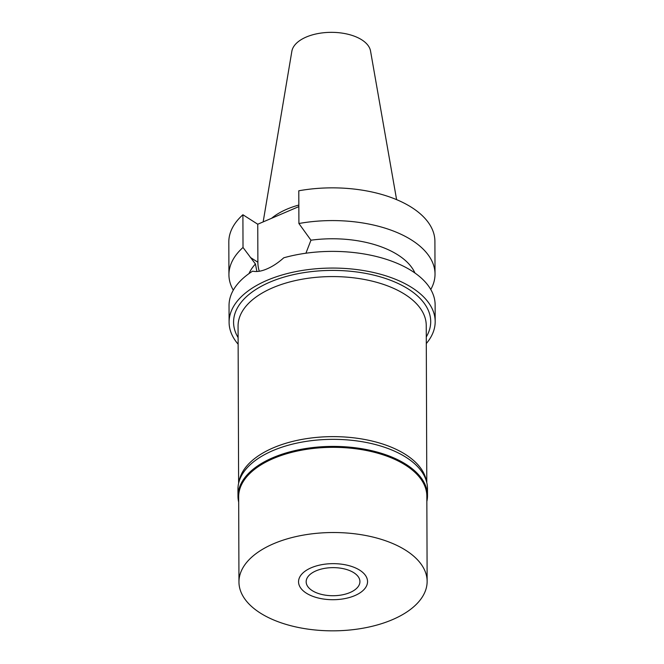 <?xml version="1.0" encoding="UTF-8"?>
<svg xmlns="http://www.w3.org/2000/svg" width="664" height="664" viewBox="0 0 664 664"><rect width="100%" height="100%" fill="white"/><g stroke="black" fill="none" stroke-linecap="round" stroke-linejoin="round"><path stroke-width="1" d="M396.599 199.64L370.537 51.004A39.5 20.642 179.8 0 0 361.814 39.857A39.5 20.642 179.8 0 0 319.591 33.283A39.5 20.642 179.8 0 0 291.853 51.277L263.16 221.909M298.841 205.035A71.123 37.159 179.8 0 0 271.568 218.298M238.949 481.981A94.089 49.161 -0.2 0 1 304.826 438.912A94.089 49.161 -0.2 0 1 405.621 454.541A94.089 49.161 -0.2 0 1 426.446 481.325M426.786 482.637L426.238 325.41A94.089 49.161 179.8 0 0 405.057 294.476A94.089 49.161 179.8 0 0 300.51 279.519A94.089 49.161 179.8 0 0 238.069 326.065L238.617 483.292M426.28 336.938A98.571 51.501 179.8 0 0 408.518 289.164A98.571 51.501 179.8 0 0 285.371 276.697A98.571 51.501 179.8 0 0 238.11 337.594M238.127 344.201A103.044 53.842 -0.2 0 1 229.097 322.272A103.044 53.842 -0.2 0 1 297.48 271.294A103.044 53.842 -0.2 0 1 411.987 287.678A103.044 53.842 -0.2 0 1 435.186 321.559A103.044 53.842 -0.2 0 1 426.305 343.545M435.186 321.559L435.127 304.876A103.044 53.842 179.8 0 0 411.929 270.995A103.044 53.842 179.8 0 0 283.777 257.79C278.191 262.803 272.589 266.505 266.961 268.895C261.409 271.302 256.619 272.049 252.619 271.153A103.044 53.842 179.8 0 0 229.038 305.589L229.097 322.272M233.288 290.168A103.044 53.842 -0.2 0 1 228.931 274.78A103.044 53.842 -0.2 0 1 243.016 247.473L255.432 264.006L256.893 271.518M259.317 271.244A36.063 23.862 122.5 0 1 257.881 262.238L257.748 224.224L298.85 206.604M305.913 253.225L310.959 240.202L298.908 223.511A103.044 53.842 -0.2 0 1 411.821 240.185A103.044 53.842 -0.2 0 1 435.02 274.058A103.044 53.842 -0.2 0 1 430.77 289.479M414.942 273.012A85.125 44.48 179.8 0 0 397.968 254.959A85.125 44.48 179.8 0 0 310.959 240.202M435.02 274.058L434.903 241.331A103.044 53.842 179.8 0 0 411.713 207.458A103.044 53.842 179.8 0 0 298.792 190.784L298.908 223.511M228.931 274.78L228.814 242.053A103.044 53.842 179.8 0 1 242.899 214.746L257.748 224.224M255.432 264.006A85.125 44.48 179.8 0 0 249 273.593M242.899 214.746L243.016 247.473M353.879 572.75A26.884 14.044 179.8 0 0 324.007 568.475A26.884 14.044 179.8 0 0 306.162 581.772A26.884 14.044 179.8 0 0 312.213 590.611A26.884 14.044 179.8 0 0 342.084 594.886A26.884 14.044 179.8 0 0 359.929 581.589A26.884 14.044 179.8 0 0 353.879 572.75M306.311 593.143A34.495 18.028 -0.2 0 1 299.431 585.814A34.495 18.028 -0.2 0 1 317.873 565.529A34.495 18.028 -0.2 0 1 359.78 570.218A34.495 18.028 -0.2 0 1 366.694 585.582A34.495 18.028 -0.2 0 1 340.931 599.21A34.495 18.028 -0.2 0 1 306.311 593.143A34.495 18.028 179.8 0 0 340.931 599.21A34.495 18.028 179.8 0 0 366.694 585.582A34.495 18.028 179.8 0 0 359.78 570.218A34.495 18.028 179.8 0 0 317.873 565.529A34.495 18.028 179.8 0 0 299.431 585.814A34.495 18.028 179.8 0 0 306.311 593.143M238.683 502.133A94.761 49.509 -0.2 0 1 237.986 496.249A94.761 49.509 -0.2 0 1 300.875 449.37A94.761 49.509 -0.2 0 1 406.177 464.435A94.761 49.509 -0.2 0 1 427.508 495.585A94.761 49.509 -0.2 0 1 426.852 501.478M427.135 581.349L426.836 496.166A94.089 49.161 179.8 0 0 405.654 465.232A94.089 49.161 179.8 0 0 301.107 450.275A94.089 49.161 179.8 0 0 238.666 496.821L238.957 582.004A94.089 49.161 -0.2 0 1 301.398 535.466A94.089 49.161 -0.2 0 1 405.953 550.423A94.089 49.161 -0.2 0 1 427.135 581.349A94.089 49.161 -0.2 0 1 364.694 627.895A94.089 49.161 -0.2 0 1 260.139 612.938A94.089 49.161 -0.2 0 1 238.957 582.004M427.508 495.585L427.483 488.521A94.761 49.509 179.8 0 0 406.152 457.371A94.761 49.509 179.8 0 0 300.85 442.307A94.761 49.509 179.8 0 0 237.961 489.185L237.986 496.249M250.328 257.416L257.881 262.238"/></g></svg>
